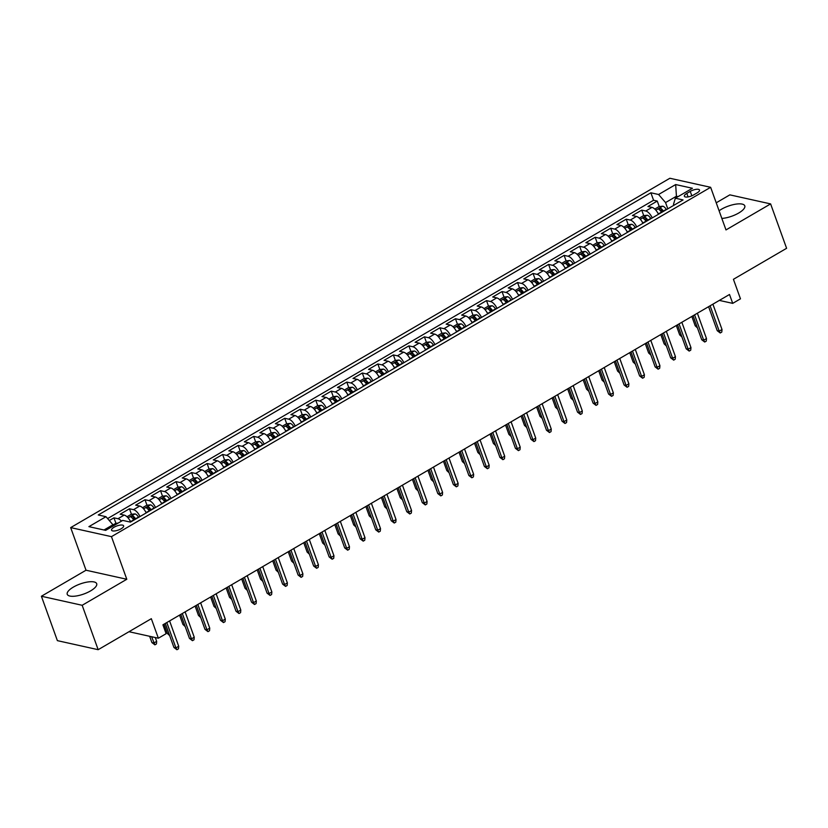 <?xml version="1.0" encoding="UTF-8"?>
<svg xmlns="http://www.w3.org/2000/svg" width="828" height="828" viewBox="0 0 828 828"><rect width="100%" height="100%" fill="white"/><g stroke="black" fill="none" stroke-linecap="round" stroke-linejoin="round"><path stroke-width="1.24" d="M90.562 590.902A15.66 5.351 -19.8 0 0 96.7 583.699A15.66 5.351 -19.8 0 0 73.371 587.093A15.66 5.351 -19.8 0 0 67.234 594.307A15.66 5.351 -19.8 0 0 90.562 590.902M721.85 218.426A15.66 5.351 -19.8 0 0 738.648 213.055A15.66 5.351 -19.8 0 0 744.786 205.851A15.66 5.351 -19.8 0 0 721.457 209.246A15.66 5.351 -19.8 0 0 719.097 210.778M121.116 528.792A6.427 2.194 -19.8 0 0 123.641 525.832A6.427 2.194 -19.8 0 0 114.067 527.229A6.427 2.194 -19.8 0 0 111.552 530.189A6.427 2.194 -19.8 0 0 121.116 528.792M41.4 596.243L57.38 640.644L98.159 649.69L82.169 605.289L126.798 579.269L111.459 536.647L70.68 527.602L86.029 570.223L41.4 596.243L82.169 605.289M111.459 536.647L710.641 187.304L669.873 178.258L70.68 527.602M710.641 187.304L725.99 229.925L770.62 203.905L729.841 194.859L716.22 202.808M770.62 203.905L786.6 248.307L733.432 279.305L740.47 298.836L732.708 303.369L729.509 294.489L162.919 624.819L166.117 633.699L158.355 638.222L151.327 618.692L98.159 649.69M658.446 214.276A8.032 3.591 -120.2 0 0 651.967 207.393L647.941 206.503L657.256 201.069L659.243 206.576M660.672 210.55L661.013 211.513M652.236 217.899A8.032 3.591 -120.2 0 0 645.757 211.005L641.741 210.115L643.718 215.622M645.157 219.606L645.498 220.558M641.741 210.115L632.426 215.549L636.442 216.439A8.032 3.591 -120.2 0 1 642.921 223.332M627.396 232.378A8.032 3.591 -120.2 0 0 620.917 225.495L616.901 224.595L626.216 219.172L628.193 224.678M629.632 228.652L629.973 229.604M611.882 241.424A8.032 3.591 -120.2 0 0 605.403 234.541L601.376 233.651L610.691 228.217L612.679 233.724M614.107 237.708L614.448 238.661M596.357 250.48A8.032 3.591 -120.2 0 0 589.878 243.587L585.851 242.697L595.166 237.274L597.154 242.78M598.582 246.754L598.923 247.707M580.832 259.526A8.032 3.591 -120.2 0 0 574.353 252.643L570.326 251.753L579.641 246.32L581.629 251.826M583.057 255.811L583.398 256.763M565.307 268.582A8.032 3.591 -120.2 0 0 558.828 261.689L554.812 260.799L564.127 255.366L566.104 260.882M567.542 264.856L567.884 265.809M549.782 277.628A8.032 3.591 -120.2 0 0 543.303 270.746L539.287 269.845L548.602 264.422L550.579 269.928M552.017 273.902L552.359 274.865M534.267 286.685A8.032 3.591 -120.2 0 0 527.788 279.792L523.762 278.901L533.077 273.468L535.064 278.974M536.492 282.959L536.834 283.911M518.742 295.731A8.032 3.591 -120.2 0 0 512.263 288.848L508.237 287.947L517.552 282.524L519.539 288.03M520.967 292.005L521.309 292.957M503.217 304.776A8.032 3.591 -120.2 0 0 496.738 297.894L492.712 297.004L502.027 291.57L504.014 297.076M505.442 301.061L505.784 302.013M487.692 313.833A8.032 3.591 -120.2 0 0 481.213 306.94L477.197 306.049L486.512 300.616L488.489 306.132M489.928 310.107L490.269 311.059M472.167 322.879A8.032 3.591 -120.2 0 0 465.688 315.996L461.672 315.106L470.987 309.672L472.964 315.178M474.403 319.163L474.744 320.115M456.652 331.935A8.032 3.591 -120.2 0 0 450.173 325.042L446.147 324.152L455.462 318.718L457.439 324.234M458.878 328.209L459.219 329.161M441.127 340.981A8.032 3.591 -120.2 0 0 434.648 334.098L430.622 333.198L439.937 327.774L441.924 333.28M443.353 337.255L443.694 338.207M425.602 350.027A8.032 3.591 -120.2 0 0 419.123 343.144L415.097 342.254L424.412 336.82L426.399 342.326M427.828 346.311L428.169 347.263M410.077 359.083A8.032 3.591 -120.2 0 0 403.598 352.19L399.582 351.3L408.887 345.876L410.874 351.382M412.313 355.357L412.654 356.309M394.552 368.129A8.032 3.591 -120.2 0 0 388.073 361.246L384.057 360.356L393.372 354.922L395.349 360.428M396.788 364.413L397.129 365.365M379.038 377.185A8.032 3.591 -120.2 0 0 372.559 370.292L368.532 369.402L377.847 363.968L379.824 369.485M381.263 373.459L381.604 374.411M363.513 386.231A8.032 3.591 -120.2 0 0 357.034 379.348L353.007 378.448L362.322 373.024L364.31 378.531M365.738 382.505L366.079 383.467M347.988 395.287A8.032 3.591 -120.2 0 0 341.509 388.394L337.482 387.504L346.797 382.07L348.785 387.576M350.213 391.561L350.554 392.513M332.463 404.333A8.032 3.591 -120.2 0 0 325.984 397.45L321.968 396.55L331.272 391.126L333.26 396.633M334.688 400.607L335.04 401.559M316.938 413.379A8.032 3.591 -120.2 0 0 310.459 406.496L306.443 405.606L315.758 400.172L317.735 405.679M319.173 409.663L319.515 410.616M301.423 422.435A8.032 3.591 -120.2 0 0 294.944 415.542L290.918 414.652L300.233 409.229L302.21 414.735M303.648 418.709L303.99 419.661M285.898 431.481A8.032 3.591 -120.2 0 0 279.419 424.598L275.393 423.708L284.708 418.275L286.695 423.781M288.123 427.765L288.465 428.718M270.373 440.537A8.032 3.591 -120.2 0 0 263.894 433.644L259.868 432.754L269.183 427.32L271.17 432.837M272.598 436.811L272.94 437.764M254.848 449.583A8.032 3.591 -120.2 0 0 248.369 442.701L244.353 441.8L253.658 436.377L255.645 441.883M257.073 445.857L257.425 446.809M239.323 458.64A8.032 3.591 -120.2 0 0 232.844 451.746L228.828 450.856L238.143 445.423L240.12 450.929M241.559 454.914L241.9 455.866M223.808 467.685A8.032 3.591 -120.2 0 0 217.329 460.792L213.303 459.902L222.618 454.479L224.595 459.985M226.034 463.959L226.375 464.912M208.283 476.731A8.032 3.591 -120.2 0 0 201.804 469.849L197.778 468.959L207.093 463.525L209.08 469.031M210.509 473.016L210.85 473.968M192.758 485.788A8.032 3.591 -120.2 0 0 186.279 478.894L182.253 478.004L191.568 472.571L193.555 478.087M194.984 482.062L195.325 483.014M177.233 494.833A8.032 3.591 -120.2 0 0 170.754 487.951L166.738 487.061L176.043 481.627L178.03 487.133M179.459 491.118L179.811 492.07M161.708 503.89A8.032 3.591 -120.2 0 0 155.229 496.997L151.213 496.107L160.528 490.673L162.505 496.179M163.944 500.164L164.286 501.116M146.194 512.936A8.032 3.591 -120.2 0 0 139.715 506.053L135.688 505.152L145.003 499.729L146.98 505.235M148.419 509.21L148.761 510.162M130.669 521.982A8.032 3.591 -120.2 0 0 124.19 515.099L120.163 514.209L129.478 508.775L131.466 514.281M132.894 518.266L133.236 519.218M690.231 191.403L686.816 193.39A6.22 2.122 -19.8 0 0 684.373 196.257A6.22 2.122 -19.8 0 0 693.647 194.911L697.062 192.914A6.22 2.122 -19.8 0 0 699.505 190.047A6.22 2.122 -19.8 0 0 690.231 191.403L691.825 195.812M676.828 197.354L676.424 196.246L665.557 202.581L658.591 194.497L650.88 192.789L98.263 514.975L105.984 516.693L88.906 526.649L105.653 530.365L122.73 520.408L130.441 522.116L683.059 199.931L675.348 198.213L673.495 204.34L673.837 205.303M658.591 194.497L675.669 184.551L692.425 188.266L675.348 198.213M657.256 201.069L653.571 200.252L107.599 518.566M121.509 521.112A8.032 3.591 59.8 0 0 117.98 518.721L113.953 517.831L109.296 520.543M129.478 508.775L133.505 509.665A8.032 3.591 59.8 0 1 139.984 516.558M145.003 499.729L149.019 500.619A8.032 3.591 59.8 0 1 155.509 507.502M160.528 490.673L164.544 491.573A8.032 3.591 59.8 0 1 171.023 498.456M176.043 481.627L180.069 482.517A8.032 3.591 59.8 0 1 186.548 489.41M191.568 472.571L195.594 473.471A8.032 3.591 59.8 0 1 202.073 480.354M207.093 463.525L211.119 464.415A8.032 3.591 59.8 0 1 217.598 471.308M222.618 454.479L226.644 455.369A8.032 3.591 59.8 0 1 233.123 462.252M238.143 445.423L242.159 446.313A8.032 3.591 59.8 0 1 248.638 453.206M253.658 436.377L257.684 437.267A8.032 3.591 59.8 0 1 264.163 444.15M269.183 427.32L273.209 428.221A8.032 3.591 59.8 0 1 279.688 435.104M284.708 418.275L288.734 419.165A8.032 3.591 59.8 0 1 295.213 426.058M300.233 409.229L304.259 410.119A8.032 3.591 59.8 0 1 310.738 417.001M315.758 400.172L319.774 401.062A8.032 3.591 59.8 0 1 326.253 407.956M331.272 391.126L335.299 392.017A8.032 3.591 59.8 0 1 341.778 398.899M346.797 382.07L350.824 382.96A8.032 3.591 59.8 0 1 357.303 389.853M362.322 373.024L366.349 373.914A8.032 3.591 59.8 0 1 372.828 380.808M377.847 363.968L381.874 364.869A8.032 3.591 59.8 0 1 388.353 371.751M393.372 354.922L397.388 355.812A8.032 3.591 59.8 0 1 403.867 362.705M408.887 345.876L412.913 346.766A8.032 3.591 59.8 0 1 419.392 353.649M424.412 336.82L428.438 337.71A8.032 3.591 59.8 0 1 434.917 344.603M439.937 327.774L443.963 328.664A8.032 3.591 59.8 0 1 450.442 335.547M455.462 318.718L459.488 319.618A8.032 3.591 59.8 0 1 465.967 326.501M470.987 309.672L475.003 310.562A8.032 3.591 59.8 0 1 481.482 317.455M486.512 300.616L490.528 301.516A8.032 3.591 59.8 0 1 497.007 308.399M502.027 291.57L506.053 292.46A8.032 3.591 59.8 0 1 512.532 299.353M517.552 282.524L521.578 283.414A8.032 3.591 59.8 0 1 528.057 290.297M533.077 273.468L537.103 274.358A8.032 3.591 59.8 0 1 543.582 281.251M548.602 264.422L552.618 265.312A8.032 3.591 59.8 0 1 559.097 272.195M564.127 255.366L568.143 256.266A8.032 3.591 59.8 0 1 574.622 263.149M579.641 246.32L583.668 247.21A8.032 3.591 59.8 0 1 590.147 254.103M595.166 237.274L599.193 238.164A8.032 3.591 59.8 0 1 605.672 245.047M610.691 228.217L614.718 229.108A8.032 3.591 59.8 0 1 621.197 236.001M626.216 219.172L630.232 220.062A8.032 3.591 59.8 0 1 636.711 226.944M667.803 208.822L665.557 202.581M128.992 631.712L158.355 638.222M719.356 300.409L732.708 303.369M678.091 196.619L676.424 196.246L675.669 184.551M113.343 525.873L112.95 524.776L103.986 529.992M653.571 200.252L650.88 192.789M113.953 517.831L115.941 523.337M105.984 516.693L112.95 524.776M126.798 579.269L86.029 570.223M708.592 306.681L717.234 330.693L719.221 331.128L710.103 305.801M722.016 329.503L721.788 332.08L720.236 332.98L719.221 331.128L722.016 329.503L712.898 304.176M720.236 332.98L717.234 330.693M657.567 212.579A5.32 2.38 59.8 0 1 658.498 213.872L658.674 214.141M654.782 209.07L659.016 206.596L662.773 206.182A5.32 2.38 59.8 0 1 666.261 209.339L666.436 209.619M663.487 211.337L663.311 211.068A5.32 2.38 -120.2 0 0 660.734 208.304L658.871 209.391A5.32 2.38 59.8 0 1 661.448 212.154L661.624 212.423M660.734 208.304L661.655 210.861A2.712 1.211 59.8 0 1 662.41 211.813L662.483 211.927M697.455 327.929L695.199 325.797L691.835 316.451M695.199 325.797L696.824 326.16M693.067 315.727L701.709 339.739L703.696 340.184L694.578 314.847M706.491 338.548L706.263 341.126L704.711 342.026L703.696 340.184L706.491 338.548L697.373 313.222M704.711 342.026L701.709 339.739M677.542 324.783L686.195 348.795L688.171 349.23L679.053 323.903M690.966 347.605L690.738 350.172L689.186 351.082L688.171 349.23L690.966 347.605L681.848 322.268M689.186 351.082L686.195 348.795M662.027 333.829L670.67 357.841L672.646 358.286L663.528 332.949M675.441 356.651L675.213 359.228L673.661 360.128L672.646 358.286L675.441 356.651L666.323 331.324M673.661 360.128L670.67 357.841M646.502 342.885L655.145 366.887L657.132 367.332L648.014 342.005M659.926 365.707L659.688 368.274L658.136 369.184L657.132 367.332L659.926 365.707L650.798 340.37M658.136 369.184L655.145 366.887M642.042 221.635A5.32 2.38 59.8 0 1 642.983 222.918L643.149 223.198M639.257 218.126L643.501 215.653L647.258 215.239A5.32 2.38 59.8 0 1 650.736 218.395L650.911 218.675M647.962 220.393L647.796 220.113A5.32 2.38 -120.2 0 0 645.209 217.36L643.346 218.447A5.32 2.38 59.8 0 1 645.933 221.2L646.099 221.48M645.209 217.36L646.13 219.917A2.712 1.211 59.8 0 1 646.885 220.869L646.958 220.983M681.941 336.975L679.674 334.854L676.31 325.507M679.674 334.854L681.299 335.216M626.517 230.681A5.32 2.38 59.8 0 1 627.458 231.964L627.634 232.244M623.732 227.172L627.976 224.698L631.733 224.284A5.32 2.38 59.8 0 1 635.221 227.441L635.386 227.721M632.437 229.439L632.271 229.159A5.32 2.38 -120.2 0 0 629.684 226.406L627.821 227.493A5.32 2.38 59.8 0 1 630.408 230.246L630.574 230.526M629.684 226.406L630.605 228.963A2.712 1.211 59.8 0 1 631.36 229.915L631.433 230.029M666.416 346.032L664.149 343.899L660.785 334.553M664.149 343.899L665.774 344.262M610.992 239.737A5.32 2.38 59.8 0 1 611.933 241.02L612.109 241.3M608.218 236.218L612.451 233.755L616.208 233.341A5.32 2.38 59.8 0 1 619.696 236.497L619.872 236.767M616.922 238.495L616.746 238.216A5.32 2.38 -120.2 0 0 614.159 235.462L612.296 236.539A5.32 2.38 59.8 0 1 614.883 239.302L615.059 239.571M614.159 235.462L615.08 238.009A2.712 1.211 59.8 0 1 615.835 238.971L615.908 239.075M650.891 355.077L648.624 352.956L645.26 343.599M648.624 352.956L650.259 353.318M595.467 248.783A5.32 2.38 59.8 0 1 596.408 250.066L596.584 250.346M592.693 245.274L596.926 242.801L600.683 242.387A5.32 2.38 59.8 0 1 604.171 245.543L604.347 245.823M601.397 247.541L601.221 247.261A5.32 2.38 -120.2 0 0 598.644 244.508L596.781 245.595A5.32 2.38 59.8 0 1 599.358 248.348L599.534 248.628M598.644 244.508L599.565 247.065A2.712 1.211 59.8 0 1 600.321 248.017L600.383 248.131M635.366 364.134L633.11 362.002L629.735 352.656M633.11 362.002L634.734 362.364M630.977 351.931L639.62 375.943L641.607 376.378L632.488 351.051M644.401 374.753L644.163 377.33L642.621 378.23L641.607 376.378L644.401 374.753L635.283 349.426M642.621 378.23L639.62 375.943M579.952 257.839A5.32 2.38 59.8 0 1 580.883 259.123L581.059 259.392M577.168 254.32L581.401 251.857L585.158 251.433A5.32 2.38 59.8 0 1 588.646 254.6L588.822 254.869M585.872 256.587L585.696 256.318A5.32 2.38 -120.2 0 0 583.119 253.554L581.256 254.641A5.32 2.38 59.8 0 1 583.833 257.404L584.009 257.674M583.119 253.554L584.04 256.111A2.712 1.211 59.8 0 1 584.796 257.063L584.858 257.177M619.841 373.18L617.585 371.058L614.221 361.701M617.585 371.058L619.209 371.41M615.452 360.977L624.095 384.989L626.082 385.434L616.963 360.097M628.876 383.799L628.649 386.376L627.096 387.276L626.082 385.434L628.876 383.799L619.758 358.472M627.096 387.276L624.095 384.989M564.427 266.885A5.32 2.38 59.8 0 1 565.369 268.168L565.534 268.448M561.643 263.376L565.886 260.903L569.643 260.489A5.32 2.38 59.8 0 1 573.121 263.646L573.297 263.925M570.347 265.643L570.171 265.364A5.32 2.38 -120.2 0 0 567.594 262.611L565.731 263.697A5.32 2.38 59.8 0 1 568.318 266.45L568.484 266.73M567.594 262.611L568.515 265.167A2.712 1.211 59.8 0 1 569.271 266.119L569.343 266.233M604.326 382.225L602.059 380.104L598.696 370.758M602.059 380.104L603.684 380.466M599.927 370.033L608.58 394.045L610.557 394.48L601.438 369.153M613.351 392.855L613.124 395.422L611.571 396.333L610.557 394.48L613.351 392.855L604.233 367.529M611.571 396.333L608.58 394.045M548.902 275.931A5.32 2.38 59.8 0 1 549.844 277.225L550.02 277.494M546.118 272.422L550.361 269.949L554.118 269.535A5.32 2.38 59.8 0 1 557.606 272.691L557.772 272.971M554.822 274.689L554.656 274.42A5.32 2.38 -120.2 0 0 552.069 271.656L550.206 272.743A5.32 2.38 59.8 0 1 552.793 275.496L552.959 275.776M552.069 271.656L552.99 274.213A2.712 1.211 59.8 0 1 553.746 275.165L553.818 275.279M588.801 391.282L586.534 389.15L583.171 379.804M586.534 389.15L588.159 389.512M584.413 379.079L593.055 403.091L595.032 403.536L585.913 378.199M597.826 401.901L597.599 404.478L596.046 405.378L595.032 403.536L597.826 401.901L588.708 376.574M596.046 405.378L593.055 403.091M533.377 284.987A5.32 2.38 59.8 0 1 534.319 286.271L534.495 286.55M530.603 281.468L534.836 279.005L538.593 278.591A5.32 2.38 59.8 0 1 542.081 281.748L542.257 282.017M539.307 283.745L539.131 283.466A5.32 2.38 -120.2 0 0 536.544 280.713L534.681 281.799A5.32 2.38 59.8 0 1 537.269 284.553L537.444 284.832M536.544 280.713L537.465 283.269A2.712 1.211 59.8 0 1 538.221 284.221L538.293 284.335M573.276 400.328L571.01 398.206L567.646 388.849M571.01 398.206L572.645 398.568M568.888 388.135L577.53 412.147L579.517 412.582L570.399 387.256M582.312 410.957L582.074 413.524L580.521 414.435L579.517 412.582L582.312 410.957L573.183 385.62M580.521 414.435L577.53 412.147M517.852 294.033A5.32 2.38 59.8 0 1 518.794 295.317L518.97 295.596M515.078 290.524L519.311 288.051L523.068 287.637A5.32 2.38 59.8 0 1 526.556 290.794L526.732 291.073M523.782 292.791L523.606 292.512A5.32 2.38 -120.2 0 0 521.029 289.759L519.166 290.845A5.32 2.38 59.8 0 1 521.744 293.598L521.919 293.878M521.029 289.759L521.95 292.315A2.712 1.211 59.8 0 1 522.696 293.267L522.768 293.381M557.751 409.384L555.495 407.252L552.121 397.906M555.495 407.252L557.12 407.614M553.363 397.181L562.005 421.193L563.992 421.638L554.874 396.301M566.787 420.003L566.549 422.58L565.006 423.481L563.992 421.638L566.787 420.003L557.668 394.677M565.006 423.481L562.005 421.193M502.337 303.089A5.32 2.38 59.8 0 1 503.269 304.373L503.445 304.652M499.553 299.57L503.786 297.107L507.543 296.693A5.32 2.38 59.8 0 1 511.031 299.85L511.207 300.119M508.257 301.837L508.081 301.568A5.32 2.38 -120.2 0 0 505.504 298.804L503.641 299.891A5.32 2.38 59.8 0 1 506.219 302.655L506.394 302.924M505.504 298.804L506.425 301.361A2.712 1.211 59.8 0 1 507.181 302.324L507.243 302.427M542.226 418.43L539.97 416.308L536.606 406.952M539.97 416.308L541.595 416.67M537.838 406.237L546.48 430.239L548.467 430.684L539.349 405.358M551.262 429.059L551.034 431.626L549.481 432.537L548.467 430.684L551.262 429.059L542.143 403.722M549.481 432.537L546.48 430.239M486.812 312.135A5.32 2.38 59.8 0 1 487.754 313.419L487.92 313.698M484.028 308.627L488.272 306.153L492.029 305.739A5.32 2.38 59.8 0 1 495.506 308.896L495.682 309.175M492.732 310.893L492.556 310.614A5.32 2.38 -120.2 0 0 489.979 307.861L488.116 308.947A5.32 2.38 59.8 0 1 490.704 311.701L490.869 311.98M489.979 307.861L490.9 310.417A2.712 1.211 59.8 0 1 491.656 311.369L491.728 311.483M526.711 427.486L524.445 425.354L521.081 416.008M524.445 425.354L526.07 425.716M522.313 415.283L530.965 439.295L532.942 439.73L523.824 414.404M535.737 438.105L535.509 440.682L533.956 441.583L532.942 439.73L535.737 438.105L526.618 412.779M533.956 441.583L530.965 439.295M471.287 321.181A5.32 2.38 59.8 0 1 472.229 322.475L472.405 322.744M468.503 317.673L472.747 315.199L476.504 314.785A5.32 2.38 59.8 0 1 479.992 317.942L480.157 318.221M477.207 319.939L477.042 319.67A5.32 2.38 -120.2 0 0 474.454 316.907L472.591 317.993A5.32 2.38 59.8 0 1 475.179 320.757L475.344 321.026M474.454 316.907L475.375 319.463A2.712 1.211 59.8 0 1 476.131 320.415L476.203 320.529M511.186 436.532L508.92 434.4L505.556 425.054M508.92 434.4L510.545 434.762M506.798 424.329L515.44 448.341L517.417 448.786L508.299 423.45M520.212 447.151L519.984 449.728L518.431 450.629L517.417 448.786L520.212 447.151L511.093 421.825M518.431 450.629L515.44 448.341M455.762 330.237A5.32 2.38 59.8 0 1 456.704 331.521L456.88 331.8M452.988 326.729L457.222 324.255L460.979 323.841A5.32 2.38 59.8 0 1 464.467 326.998L464.643 327.277M461.693 328.995L461.517 328.716A5.32 2.38 -120.2 0 0 458.929 325.963L457.066 327.05A5.32 2.38 59.8 0 1 459.654 329.803L459.83 330.082M458.929 325.963L459.85 328.519A2.712 1.211 59.8 0 1 460.606 329.472L460.678 329.585M495.661 445.578L493.395 443.456L490.031 434.11M493.395 443.456L495.03 443.818M491.273 433.386L499.915 457.398L501.903 457.832L492.774 432.506M504.697 456.207L504.459 458.774L502.906 459.685L501.903 457.832L504.697 456.207L495.568 430.87M502.906 459.685L499.915 457.398M440.237 339.283A5.32 2.38 59.8 0 1 441.179 340.577L441.355 340.846M437.463 335.775L441.697 333.301L445.454 332.887A5.32 2.38 59.8 0 1 448.942 336.044L449.118 336.323M446.168 338.041L445.992 337.762A5.32 2.38 -120.2 0 0 443.415 335.009L441.552 336.096A5.32 2.38 59.8 0 1 444.129 338.849L444.305 339.128M443.415 335.009L444.336 337.565A2.712 1.211 59.8 0 1 445.081 338.517L445.154 338.631M480.136 454.634L477.88 452.502L474.506 443.156M477.88 452.502L479.505 452.864M475.748 442.431L484.39 466.443L486.378 466.888L477.259 441.552M489.172 465.253L488.934 467.83L487.392 468.731L486.378 466.888L489.172 465.253L480.054 439.927M487.392 468.731L484.39 466.443M424.723 348.34A5.32 2.38 59.8 0 1 425.654 349.623L425.83 349.902M421.938 344.821L426.172 342.357L429.929 341.943A5.32 2.38 59.8 0 1 433.417 345.1L433.593 345.369M430.643 347.098L430.467 346.818A5.32 2.38 -120.2 0 0 427.89 344.065L426.027 345.152A5.32 2.38 59.8 0 1 428.604 347.905L428.78 348.174M427.89 344.065L428.811 346.611A2.712 1.211 59.8 0 1 429.566 347.574L429.628 347.677M464.611 463.68L462.355 461.558L458.991 452.202M462.355 461.558L463.98 461.921M460.223 451.488L468.865 475.5L470.853 475.934L461.734 450.608M473.647 474.309L473.419 476.876L471.867 477.787L470.853 475.934L473.647 474.309L464.529 448.973M471.867 477.787L468.865 475.5M409.198 357.385A5.32 2.38 59.8 0 1 410.139 358.669L410.305 358.948M406.413 353.877L410.657 351.403L414.414 350.989A5.32 2.38 59.8 0 1 417.892 354.146L418.068 354.425M415.118 356.144L414.942 355.864A5.32 2.38 -120.2 0 0 412.365 353.111L410.502 354.198A5.32 2.38 59.8 0 1 413.089 356.951L413.255 357.23M412.365 353.111L413.286 355.667A2.712 1.211 59.8 0 1 414.041 356.62L414.114 356.733M449.097 472.736L446.83 470.604L443.466 461.258M446.83 470.604L448.455 470.966M444.698 460.534L453.351 484.546L455.328 484.98L446.209 459.654M458.122 483.355L457.894 485.932L456.342 486.833L455.328 484.98L458.122 483.355L449.004 458.029M456.342 486.833L453.351 484.546M393.673 366.442A5.32 2.38 59.8 0 1 394.614 367.725L394.79 367.994M390.888 362.923L395.132 360.459L398.889 360.035A5.32 2.38 59.8 0 1 402.377 363.202L402.543 363.471M399.593 365.189L399.427 364.92A5.32 2.38 -120.2 0 0 396.84 362.157L394.977 363.244A5.32 2.38 59.8 0 1 397.564 366.007L397.73 366.276M396.84 362.157L397.761 364.713A2.712 1.211 59.8 0 1 398.516 365.666L398.589 365.779M433.572 481.782L431.305 479.66L427.941 470.304M431.305 479.66L432.93 480.012M429.183 469.59L437.826 493.591L439.803 494.037L430.684 468.71M442.597 492.401L442.369 494.978L440.817 495.889L439.803 494.037L442.597 492.401L433.479 467.075M440.817 495.889L437.826 493.591M378.148 375.488A5.32 2.38 59.8 0 1 379.089 376.771L379.265 377.05M375.374 371.979L379.607 369.505L383.364 369.091A5.32 2.38 59.8 0 1 386.852 372.248L387.028 372.528M384.078 374.246L383.902 373.966A5.32 2.38 -120.2 0 0 381.315 371.213L379.452 372.3A5.32 2.38 59.8 0 1 382.039 375.053L382.215 375.332M381.315 371.213L382.236 373.77A2.712 1.211 59.8 0 1 382.991 374.722L383.064 374.836M418.047 490.828L415.78 488.706L412.416 479.36M415.78 488.706L417.415 489.069M413.658 478.636L422.301 502.648L424.288 503.082L415.159 477.756M427.082 501.457L426.844 504.035L425.292 504.935L424.288 503.082L427.082 501.457L417.954 476.131M425.292 504.935L422.301 502.648M362.623 384.534A5.32 2.38 59.8 0 1 363.564 385.827L363.74 386.096M359.849 381.025L364.082 378.551L367.839 378.137A5.32 2.38 59.8 0 1 371.327 381.294L371.503 381.573M368.553 383.292L368.377 383.022A5.32 2.38 -120.2 0 0 365.8 380.259L363.937 381.346A5.32 2.38 59.8 0 1 366.514 384.109L366.69 384.378M365.8 380.259L366.721 382.815A2.712 1.211 59.8 0 1 367.466 383.768L367.539 383.881M402.522 499.884L400.266 497.752L396.891 488.406M400.266 497.752L401.89 498.114M398.133 487.682L406.776 511.694L408.763 512.139L399.645 486.802M411.557 510.503L411.319 513.081L409.767 513.981L408.763 512.139L411.557 510.503L402.439 485.177M409.767 513.981L406.776 511.694M347.108 393.59A5.32 2.38 59.8 0 1 348.039 394.873L348.215 395.153M344.324 390.071L348.557 387.607L352.314 387.193A5.32 2.38 59.8 0 1 355.802 390.35L355.978 390.63M353.028 392.348L352.852 392.068A5.32 2.38 -120.2 0 0 350.275 389.315L348.412 390.402A5.32 2.38 59.8 0 1 350.989 393.155L351.165 393.435M350.275 389.315L351.196 391.872A2.712 1.211 59.8 0 1 351.952 392.824L352.014 392.938M386.997 508.93L384.741 506.808L381.377 497.462M384.741 506.808L386.365 507.171M382.608 496.738L391.251 520.75L393.238 521.185L384.12 495.858M396.032 519.56L395.805 522.126L394.252 523.037L393.238 521.185L396.032 519.56L386.914 494.223M394.252 523.037L391.251 520.75M331.583 402.636A5.32 2.38 59.8 0 1 332.525 403.919L332.69 404.199M328.799 399.127L333.042 396.653L336.799 396.239A5.32 2.38 59.8 0 1 340.277 399.396L340.453 399.676M337.503 401.394L337.327 401.114A5.32 2.38 -120.2 0 0 334.75 398.361L332.887 399.448A5.32 2.38 59.8 0 1 335.475 402.201L335.64 402.48M334.75 398.361L335.671 400.918A2.712 1.211 59.8 0 1 336.427 401.87L336.499 401.984M371.482 517.986L369.216 515.854L365.852 506.508M369.216 515.854L370.84 516.217M367.083 505.784L375.736 529.796L377.713 530.241L368.595 504.904M380.507 528.606L380.28 531.183L378.727 532.083L377.713 530.241L380.507 528.606L371.389 503.279M378.727 532.083L375.736 529.796M316.058 411.692A5.32 2.38 59.8 0 1 317 412.975L317.176 413.255M313.274 408.173L317.517 405.71L321.274 405.296A5.32 2.38 59.8 0 1 324.762 408.452L324.928 408.721M321.978 410.45L321.813 410.171A5.32 2.38 -120.2 0 0 319.225 407.417L317.362 408.494A5.32 2.38 59.8 0 1 319.95 411.257L320.115 411.526M319.225 407.417L320.146 409.964A2.712 1.211 59.8 0 1 320.902 410.926L320.974 411.03M355.957 527.032L353.691 524.911L350.327 515.554M353.691 524.911L355.315 525.273M351.569 514.84L360.211 538.842L362.188 539.287L353.07 513.96M364.982 537.662L364.755 540.229L363.202 541.139L362.188 539.287L364.982 537.662L355.864 512.325M363.202 541.139L360.211 538.842M300.533 420.738A5.32 2.38 59.8 0 1 301.475 422.021L301.651 422.301M297.759 417.229L301.992 414.756L305.749 414.342A5.32 2.38 59.8 0 1 309.237 417.498L309.413 417.778M306.464 419.496L306.288 419.216A5.32 2.38 -120.2 0 0 303.7 416.463L301.837 417.55A5.32 2.38 59.8 0 1 304.425 420.303L304.601 420.583M303.7 416.463L304.621 419.02A2.712 1.211 59.8 0 1 305.377 419.972L305.449 420.086M340.432 536.089L338.166 533.956L334.802 524.61M338.166 533.956L339.801 534.319M336.044 523.886L344.686 547.898L346.673 548.333L337.545 523.006M349.468 546.708L349.23 549.285L347.677 550.185L346.673 548.333L349.468 546.708L340.339 521.381M347.677 550.185L344.686 547.898M285.008 429.794A5.32 2.38 59.8 0 1 285.95 431.077L286.126 431.347M282.234 426.275L286.467 423.812L290.224 423.387A5.32 2.38 59.8 0 1 293.712 426.555L293.888 426.824M290.938 428.542L290.763 428.273A5.32 2.38 -120.2 0 0 288.185 425.509L286.322 426.596A5.32 2.38 59.8 0 1 288.9 429.359L289.075 429.628M288.185 425.509L289.107 428.066A2.712 1.211 59.8 0 1 289.852 429.018L289.924 429.132M324.907 545.135L322.651 543.013L319.277 533.656M322.651 543.013L324.276 543.365M320.519 532.932L329.161 556.944L331.148 557.389L322.03 532.052M333.943 555.754L333.705 558.331L332.152 559.231L331.148 557.389L333.943 555.754L324.824 530.427M332.152 559.231L329.161 556.944M304.994 541.988L313.636 566L315.623 566.435L306.505 541.108M318.418 564.81L318.19 567.377L316.638 568.287L315.623 566.435L318.418 564.81L309.299 539.483M316.638 568.287L313.636 566M289.469 551.034L298.121 575.046L300.098 575.491L290.98 550.154M302.893 573.856L302.665 576.433L301.113 577.333L300.098 575.491L302.893 573.856L293.774 548.529M301.113 577.333L298.121 575.046M269.493 438.84A5.32 2.38 59.8 0 1 270.425 440.123L270.601 440.403M266.709 435.331L270.942 432.858L274.699 432.444A5.32 2.38 59.8 0 1 278.187 435.6L278.363 435.88M275.413 437.598L275.238 437.319A5.32 2.38 -120.2 0 0 272.66 434.565L270.797 435.652A5.32 2.38 59.8 0 1 273.375 438.405L273.55 438.685M272.66 434.565L273.582 437.122A2.712 1.211 59.8 0 1 274.337 438.074L274.399 438.188M309.382 554.18L307.126 552.059L303.752 542.713M307.126 552.059L308.751 552.421M253.968 447.886A5.32 2.38 59.8 0 1 254.91 449.18L255.076 449.449M251.184 444.377L255.428 441.904L259.185 441.49A5.32 2.38 59.8 0 1 262.662 444.646L262.838 444.926M259.888 446.644L259.713 446.375A5.32 2.38 -120.2 0 0 257.135 443.611L255.272 444.698A5.32 2.38 59.8 0 1 257.85 447.451L258.025 447.731M257.135 443.611L258.057 446.168A2.712 1.211 59.8 0 1 258.812 447.12L258.885 447.234M293.868 563.237L291.601 561.105L288.237 551.759M291.601 561.105L293.226 561.467M238.443 456.942A5.32 2.38 59.8 0 1 239.385 458.226L239.551 458.505M235.659 453.423L239.903 450.96L243.66 450.546A5.32 2.38 59.8 0 1 247.148 453.703L247.313 453.972M244.363 455.7L244.198 455.421A5.32 2.38 -120.2 0 0 241.61 452.668L239.747 453.754A5.32 2.38 59.8 0 1 242.335 456.507L242.5 456.787M241.61 452.668L242.532 455.224A2.712 1.211 59.8 0 1 243.287 456.176L243.36 456.28M278.343 572.283L276.076 570.161L272.712 560.804M276.076 570.161L277.701 570.523M273.954 560.09L282.596 584.102L284.573 584.537L275.455 559.21M287.368 582.912L287.14 585.479L285.588 586.39L284.573 584.537L287.368 582.912L278.249 557.575M285.588 586.39L282.596 584.102M222.918 465.988A5.32 2.38 59.8 0 1 223.86 467.271L224.036 467.551M220.144 462.479L224.378 460.006L228.135 459.592A5.32 2.38 59.8 0 1 231.623 462.748L231.799 463.028M228.849 464.746L228.673 464.467A5.32 2.38 -120.2 0 0 226.085 461.714L224.222 462.8A5.32 2.38 59.8 0 1 226.81 465.553L226.986 465.833M226.085 461.714L227.007 464.27A2.712 1.211 59.8 0 1 227.762 465.222L227.835 465.336M262.818 581.339L260.551 579.207L257.187 569.861M260.551 579.207L262.186 579.569M258.429 569.136L267.071 593.148L269.059 593.593L259.93 568.256M271.853 591.958L271.615 594.535L270.063 595.435L269.059 593.593L271.853 591.958L262.724 566.631M270.063 595.435L267.071 593.148M207.393 475.044A5.32 2.38 59.8 0 1 208.335 476.328L208.511 476.607M204.619 471.525L208.853 469.062L212.61 468.638A5.32 2.38 59.8 0 1 216.098 471.805L216.274 472.074M213.324 473.792L213.148 473.523A5.32 2.38 -120.2 0 0 210.571 470.759L208.708 471.846A5.32 2.38 59.8 0 1 211.285 474.61L211.461 474.879M210.571 470.759L211.492 473.316A2.712 1.211 59.8 0 1 212.237 474.278L212.31 474.382M247.293 590.385L245.036 588.263L241.662 578.907M245.036 588.263L246.661 588.625M242.904 578.192L251.546 602.194L253.534 602.639L244.415 577.313M256.328 601.014L256.09 603.581L254.538 604.492L253.534 602.639L256.328 601.014L247.21 575.677M254.538 604.492L251.546 602.194M191.879 484.09A5.32 2.38 59.8 0 1 192.81 485.374L192.986 485.653M189.094 480.582L193.328 478.108L197.085 477.694A5.32 2.38 59.8 0 1 200.573 480.851L200.749 481.13M197.799 482.848L197.623 482.569A5.32 2.38 -120.2 0 0 195.046 479.816L193.183 480.902A5.32 2.38 59.8 0 1 195.76 483.655L195.936 483.935M195.046 479.816L195.967 482.372A2.712 1.211 59.8 0 1 196.722 483.324L196.785 483.438M231.768 599.441L229.511 597.309L226.137 587.963M229.511 597.309L231.136 597.671M227.379 587.238L236.021 611.25L238.009 611.685L228.89 586.359M240.803 610.06L240.575 612.637L239.023 613.538L238.009 611.685L240.803 610.06L231.685 584.734M239.023 613.538L236.021 611.25M176.354 493.136A5.32 2.38 59.8 0 1 177.296 494.43L177.461 494.699M173.569 489.627L177.813 487.154L181.57 486.74A5.32 2.38 59.8 0 1 185.048 489.897L185.224 490.176M182.274 491.894L182.098 491.625A5.32 2.38 -120.2 0 0 179.521 488.862L177.658 489.948A5.32 2.38 59.8 0 1 180.235 492.712L180.411 492.981M179.521 488.862L180.442 491.418A2.712 1.211 59.8 0 1 181.197 492.37L181.27 492.484M216.253 608.487L213.986 606.355L210.622 597.009M213.986 606.355L215.611 606.717M211.854 596.284L220.507 620.296L222.484 620.741L213.365 595.404M225.278 619.106L225.05 621.683L223.498 622.584L222.484 620.741L225.278 619.106L216.16 593.779M223.498 622.584L220.507 620.296M160.829 502.192A5.32 2.38 59.8 0 1 161.77 503.476L161.936 503.755M158.044 498.684L162.288 496.21L166.045 495.796A5.32 2.38 59.8 0 1 169.533 498.953L169.699 499.232M166.749 500.95L166.583 500.671A5.32 2.38 -120.2 0 0 163.996 497.918L162.133 499.005A5.32 2.38 59.8 0 1 164.72 501.758L164.886 502.037M163.996 497.918L164.917 500.474A2.712 1.211 59.8 0 1 165.672 501.426L165.745 501.54M200.728 617.533L198.461 615.411L195.097 606.065M198.461 615.411L200.086 615.773M196.339 605.34L204.982 629.352L206.959 629.787L197.84 604.461M209.753 628.162L209.525 630.729L207.973 631.64L206.959 629.787L209.753 628.162L200.635 602.825M207.973 631.64L204.982 629.352M145.304 511.238A5.32 2.38 59.8 0 1 146.245 512.532L146.421 512.801M142.53 507.73L146.763 505.256L150.52 504.842A5.32 2.38 59.8 0 1 154.008 507.999L154.184 508.278M151.234 509.996L151.058 509.717A5.32 2.38 -120.2 0 0 148.471 506.964L146.608 508.05A5.32 2.38 59.8 0 1 149.195 510.804L149.371 511.083M148.471 506.964L149.392 509.52A2.712 1.211 59.8 0 1 150.147 510.472L150.22 510.586M185.203 626.589L182.936 624.457L179.572 615.111M182.936 624.457L184.572 624.819M180.814 614.386L189.457 638.398L191.444 638.843L182.315 613.507M194.238 637.208L194 639.785L192.448 640.686L191.444 638.843L194.238 637.208L185.11 611.882M192.448 640.686L189.457 638.398M129.779 520.294A5.32 2.38 59.8 0 1 130.72 521.578L130.896 521.857M127.005 516.775L131.238 514.312L134.995 513.898A5.32 2.38 59.8 0 1 138.483 517.055L138.659 517.324M135.709 519.053L135.533 518.773A5.32 2.38 -120.2 0 0 132.956 516.02L131.093 517.107A5.32 2.38 59.8 0 1 133.67 519.86L133.846 520.129M132.956 516.02L133.867 518.566A2.712 1.211 59.8 0 1 134.622 519.529L134.695 519.632M169.678 635.635L167.422 633.513L164.047 624.157M167.422 633.513L169.047 633.875M165.289 623.443L173.932 647.455L175.919 647.889L166.801 622.563M178.713 646.264L178.475 648.831L176.923 649.742L175.919 647.889L178.713 646.264L169.595 620.928M176.923 649.742L173.932 647.455M118.125 523.089L115.713 523.358L113.001 524.942M156.668 641.369L156.44 643.946L154.888 644.846L151.897 642.559L153.873 643.004L156.668 641.369L155.291 637.55M154.888 644.846L151.617 636.732M151.897 642.559L149.64 636.287M645.757 211.005L651.967 207.393M117.98 518.721L124.19 515.099M133.505 509.665L139.715 506.053M149.019 500.619L155.229 496.997M164.544 491.573L170.754 487.951M180.069 482.517L186.279 478.894M195.594 473.471L201.804 469.849M211.119 464.415L217.329 460.792M226.644 455.369L232.844 451.746M242.159 446.313L248.369 442.701M257.684 437.267L263.894 433.644M273.209 428.221L279.419 424.598M288.734 419.165L294.944 415.542M304.259 410.119L310.459 406.496M319.774 401.062L325.984 397.45M335.299 392.017L341.509 388.394M350.824 382.96L357.034 379.348M366.349 373.914L372.559 370.292M381.874 364.869L388.073 361.246M397.388 355.812L403.598 352.19M412.913 346.766L419.123 343.144M428.438 337.71L434.648 334.098M443.963 328.664L450.173 325.042M459.488 319.618L465.688 315.996M475.003 310.562L481.213 306.94M490.528 301.516L496.738 297.894M506.053 292.46L512.263 288.848M521.578 283.414L527.788 279.792M537.103 274.358L543.303 270.746M552.618 265.312L558.828 261.689M568.143 256.266L574.353 252.643M583.668 247.21L589.878 243.587M599.193 238.164L605.403 234.541M614.718 229.108L620.917 225.495M630.232 220.062L636.442 216.439M688.089 196.909L686.816 193.39M662.679 206.193L655.848 210.177M661.448 212.154L658.498 213.872M666.261 209.339L663.311 211.068M647.154 215.249L640.323 219.234M645.933 221.2L642.983 222.918M650.736 218.395L647.796 220.113M631.64 224.295L624.798 228.28M630.408 230.246L627.458 231.964M635.221 227.441L632.271 229.159M616.115 233.341L609.284 237.326M614.883 239.302L611.933 241.02M619.696 236.497L616.746 238.216M600.59 242.397L593.759 246.382M599.358 248.348L596.408 250.066M604.171 245.543L601.221 247.261M585.065 251.443L578.234 255.428M583.833 257.404L580.883 259.123M588.646 254.6L585.696 256.318M569.54 260.499L562.709 264.484M568.318 266.45L565.369 268.168M573.121 263.646L570.171 265.364M554.025 269.545L547.184 273.53M552.793 275.496L549.844 277.225M557.606 272.691L554.656 274.42M538.5 278.601L531.669 282.586M537.269 284.553L534.319 286.271M542.081 281.748L539.131 283.466M522.975 287.647L516.144 291.632M521.744 293.598L518.794 295.317M526.556 290.794L523.606 292.512M507.45 296.693L500.619 300.678M506.219 302.655L503.269 304.373M511.031 299.85L508.081 301.568M491.925 305.749L485.094 309.734M490.704 311.701L487.754 313.419M495.506 308.896L492.556 310.614M476.41 314.795L469.569 318.78M475.179 320.757L472.229 322.475M479.992 317.942L477.042 319.67M460.885 323.851L454.054 327.836M459.654 329.803L456.704 331.521M464.467 326.998L461.517 328.716M445.361 332.897L438.529 336.882M444.129 338.849L441.179 340.577M448.942 336.044L445.992 337.762M429.835 341.954L423.004 345.928M428.604 347.905L425.654 349.623M433.417 345.1L430.467 346.818M414.31 351L407.479 354.984M413.089 356.951L410.139 358.669M417.892 354.146L414.942 355.864M398.796 360.045L391.954 364.03M397.564 366.007L394.614 367.725M402.377 363.202L399.427 364.92M383.271 369.102L376.44 373.086M382.039 375.053L379.089 376.771M386.852 372.248L383.902 373.966M367.746 378.148L360.915 382.132M366.514 384.109L363.564 385.827M371.327 381.294L368.377 383.022M352.221 387.204L345.39 391.189M350.989 393.155L348.039 394.873M355.802 390.35L352.852 392.068M336.696 396.25L329.865 400.234M335.475 402.201L332.525 403.919M340.277 399.396L337.327 401.114M321.181 405.296L314.34 409.28M319.95 411.257L317 412.975M324.762 408.452L321.813 410.171M305.656 414.352L298.825 418.337M304.425 420.303L301.475 422.021M309.237 417.498L306.288 419.216M290.131 423.398L283.3 427.383M288.9 429.359L285.95 431.077M293.712 426.555L290.763 428.273M274.606 432.454L267.775 436.439M273.375 438.405L270.425 440.123M278.187 435.6L275.238 437.319M259.081 441.5L252.25 445.485M257.85 447.451L254.91 449.18M262.662 444.646L259.713 446.375M243.567 450.556L236.725 454.541M242.335 456.507L239.385 458.226M247.148 453.703L244.198 455.421M228.042 459.602L221.211 463.587M226.81 465.553L223.86 467.271M231.623 462.748L228.673 464.467M212.517 468.648L205.686 472.633M211.285 474.61L208.335 476.328M216.098 471.805L213.148 473.523M196.992 477.704L190.161 481.689M195.76 483.655L192.81 485.374M200.573 480.851L197.623 482.569M181.467 486.75L174.636 490.735M180.235 492.712L177.296 494.43M185.048 489.897L182.098 491.625M165.952 495.806L159.111 499.791M164.72 501.758L161.77 503.476M169.533 498.953L166.583 500.671M150.427 504.852L143.596 508.837M149.195 510.804L146.245 512.532M154.008 507.999L151.058 509.717M134.902 513.909L128.071 517.883M133.67 519.86L130.72 521.578M138.483 517.055L135.533 518.773"/></g></svg>
